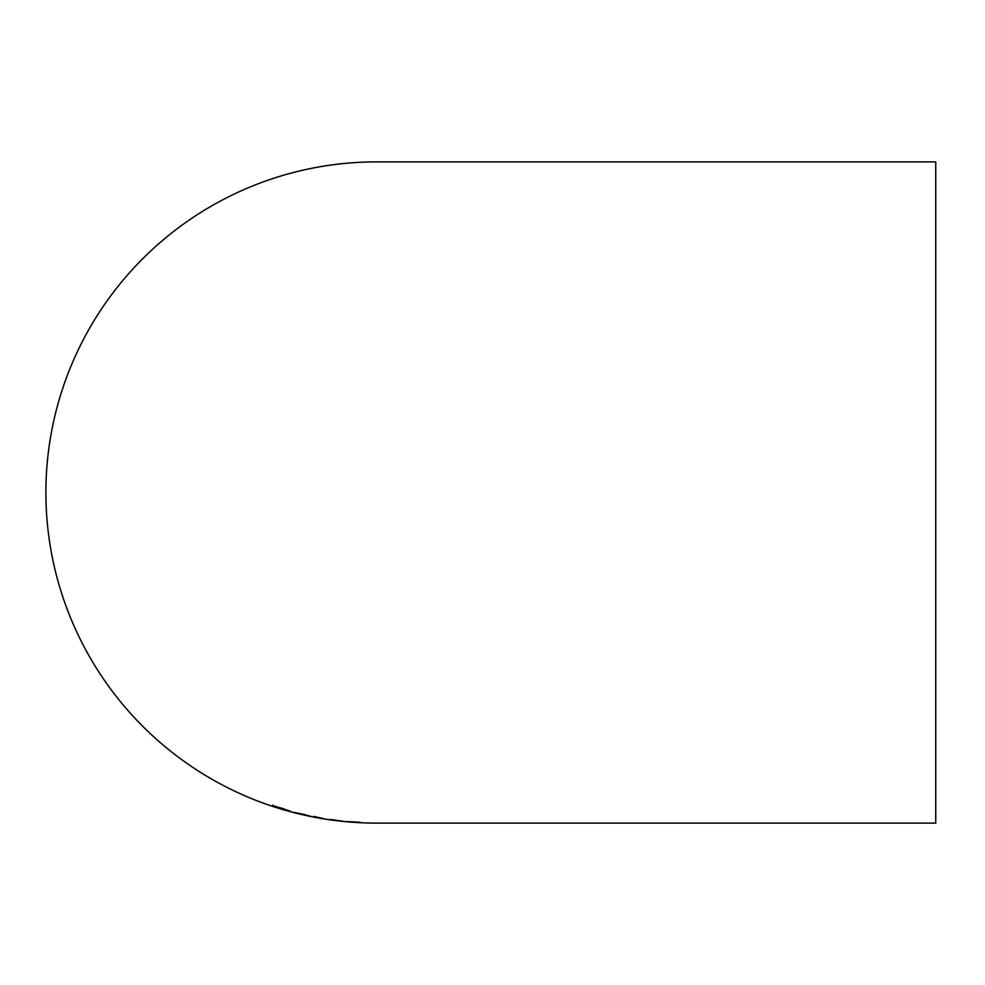 <?xml version="1.0" encoding="UTF-8"?>
<svg xmlns="http://www.w3.org/2000/svg" width="985" height="985" viewBox="0 0 985 985"><rect width="100%" height="100%" fill="white"/><g stroke="black" fill="none" stroke-linecap="round" stroke-linejoin="round"><path stroke-width="1.48" d="M377.477 823.115L376.504 823.115A330.615 330.615 0 0 1 45.889 492.5A330.615 330.615 0 0 1 376.504 161.885A330.615 330.615 0 0 0 376.504 161.885L935.75 161.885L935.75 823.115L377.587 823.115M354.994 822.352L345.784 821.515L355.019 821.958M334.728 820.086L343.1 821.244L334.728 820.086M313.759 816.405L323.351 818.56L313.759 816.442M302.481 814.078L293.924 812.416L310.694 816.319L302.481 814.078M290.366 811.123L272.648 805.496L290.366 811.123M272.771 805.127L272.55 806.087M272.685 805.705L276.157 806.838M281.673 808.759L287.743 810.63L281.784 808.377M280.947 808.279L286.807 810.126L281.07 807.897M334.765 819.963L329.704 819.532L334.715 820.333M359.907 822.623L349.146 821.859L359.931 822.229M380.198 823.115L378.449 823.115M377.624 823.115L379.287 823.115"/></g></svg>
